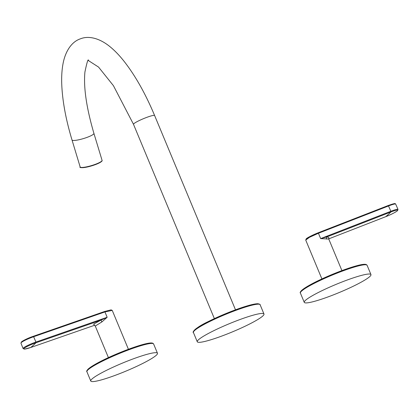<?xml version="1.0" encoding="UTF-8"?>
<svg xmlns="http://www.w3.org/2000/svg" width="419" height="419" viewBox="0 0 419 419"><rect width="100%" height="100%" fill="white"/><g stroke="black" fill="none" stroke-linecap="round" stroke-linejoin="round"><path stroke-width="0.63" d="M214.02 338.782A36.123 4.368 -22.6 0 1 197.276 341.773A36.123 4.368 -22.6 0 1 213.161 331.01A36.123 4.368 -22.6 0 1 247.231 317A36.123 4.368 -22.6 0 1 263.975 314.009A36.123 4.368 -22.6 0 1 248.09 324.772A36.123 4.368 -22.6 0 1 214.02 338.782M92.023 378.965A36.123 4.368 -22.6 0 1 127.942 360.879A36.123 4.368 -22.6 0 1 157.471 353.254A36.123 4.368 -22.6 0 1 156.214 355.312A36.123 4.368 -22.6 0 1 120.295 373.397A36.123 4.368 -22.6 0 1 90.766 381.018A36.123 4.368 -22.6 0 1 92.023 378.965M94.411 325.17L93.673 324.091L100.686 320.257L107.17 317.283L101.911 321.907L95.265 326.024L94.186 325.113M128.424 349.273L112.245 310.411L104.939 311.925L107.17 317.283L35.929 342.066L35.997 342.758A10.245 1.294 158.4 0 0 24.213 348.304A10.245 1.294 158.4 0 0 30.77 347.477A602.087 192.384 -109.2 0 0 35.997 342.758L100.686 320.257A1.807 0.519 65.6 0 1 101.911 321.907M305.514 300.297A36.123 4.368 -22.6 0 1 341.433 282.212A36.123 4.368 -22.6 0 1 370.962 274.586A36.123 4.368 -22.6 0 1 369.705 276.64A36.123 4.368 -22.6 0 1 333.786 294.725A36.123 4.368 -22.6 0 1 304.257 302.35A36.123 4.368 -22.6 0 1 305.514 300.297M341.914 270.606L328.768 239.029L320.661 238.615L327.208 236.782L328.763 237.824M318.44 233.252L388.523 205.959L388.151 205.54C396.547 202.587 394.986 203.734 395.693 204.126A10.836 1.252 156.4 0 0 388.523 205.959L390.843 211.286L320.661 238.615L318.43 233.257L309.494 237.322L305.723 240.071L306.242 238.814C306.865 237.971 312.605 234.965 318.058 232.833L318.43 233.257A601.396 564.77 48 0 0 318.43 233.257L318.068 232.828L309.122 236.95L306.174 239.401M326.621 239.102A1.807 1.461 76.6 0 1 327.208 236.782L390.932 211.972A602.087 194.924 68.7 0 1 385.705 216.686A10.245 1.184 156.4 0 0 397.348 210.809A10.245 1.184 156.4 0 0 390.932 211.972L390.843 211.286A10.836 1.252 -23.6 0 1 398.013 209.448L395.693 204.126M88.095 60.362L98.544 67.071L113.439 85.691L133.499 124.323A11.439 1.383 -22.6 0 1 146.98 117.294A11.439 1.383 -22.6 0 1 154.621 115.529L235.494 309.819M88.503 60.21C88.053 58.801 86.859 62.719 84.926 71.979C83.444 87.325 86.44 107.783 93.908 133.357A11.439 1.975 163.2 0 1 87.073 137.369A11.439 1.975 163.2 0 1 72.01 139.977L80.165 166.961A11.439 1.975 -16.8 0 0 95.228 164.358A11.439 1.975 -16.8 0 0 102.063 160.341C102.645 161.163 100.366 162.609 95.223 164.672C84.14 168.653 78.594 167.773 80.165 166.961M95.202 164.677A11.077 1.912 163.2 0 1 80.699 167.343M101.833 160.954A11.077 1.912 163.2 0 1 95.244 164.662M243.371 307.729A36.123 4.368 157.4 0 0 209.301 321.74A36.123 4.368 157.4 0 0 193.416 332.503C192.085 332.696 194.416 328.119 207.971 321.708C219.32 316.062 230.937 311.244 242.816 307.258C250.054 304.891 255.092 303.712 257.931 303.733C259.66 304.121 260.388 304.456 260.115 304.739A36.123 4.368 157.4 0 0 243.371 307.729M193.767 331.398A35.4 4.279 -22.6 0 1 209.929 320.739A35.4 4.279 -22.6 0 1 242.763 307.284M86.911 371.753C86.335 371.412 86.806 370.469 88.325 368.919C93.929 364.242 106.751 358.072 118.326 353.254L135.698 346.707C154.69 340.411 152.945 343.973 153.611 343.983A36.123 4.368 157.4 0 0 124.082 351.609A36.123 4.368 157.4 0 0 88.163 369.694A36.123 4.368 157.4 0 0 86.911 371.753L90.766 381.018M88.529 368.793A35.4 4.279 -22.6 0 1 123.092 351.326A35.4 4.279 -22.6 0 1 152.579 343.454M21.631 341.804A10.245 1.294 -21.6 0 1 33.42 336.258L35.929 342.066A10.836 1.372 -21.6 0 0 23.464 347.938A10.836 1.372 -21.6 0 0 23.087 348.561L20.95 343.166A10.836 1.372 158.4 0 1 21.322 342.543A10.836 1.372 158.4 0 1 33.787 336.677L104.928 311.93A601.396 564.77 48 0 0 104.928 311.93L104.577 311.5L104.939 311.925M33.462 336.242L104.556 311.511L33.436 336.248C28.482 337.929 24.491 339.819 21.458 341.909L20.95 343.166M30.77 347.477L94.61 325.264L30.77 347.477M30.723 347.487L24.653 349.106L23.087 348.561M300.402 293.08C299.826 292.74 300.297 291.797 301.816 290.252C307.42 285.575 320.242 279.405 331.817 274.586L349.189 268.04C368.181 261.744 366.431 265.3 367.102 265.316A36.123 4.368 157.4 0 0 337.573 272.942A36.123 4.368 157.4 0 0 301.654 291.027A36.123 4.368 157.4 0 0 300.402 293.08L304.257 302.35M302.02 290.126A35.4 4.279 -22.6 0 1 336.583 272.654A35.4 4.279 -22.6 0 1 366.07 264.787M318.089 232.828L388.151 205.54L318.068 232.828M398.013 209.448L397.505 210.71C394.604 212.789 390.665 214.779 385.684 216.696L328.716 238.882L385.663 216.702M154.621 115.529C145.55 93.861 135.421 75.855 124.234 61.509C119.247 55.172 114.193 49.981 109.066 45.943C98.402 37.61 87.88 35.741 80.401 38.841C72.697 41.334 65.903 49.589 63.196 62.845C61.918 69.245 61.436 76.473 61.755 84.533C62.457 101.11 65.877 119.588 72.01 139.977M133.499 124.323L214.371 318.608M93.908 133.357L102.063 160.341M193.416 332.503L197.276 341.773M260.115 304.739L263.975 314.009M153.611 343.983L157.471 353.254M108.411 357.601L95.265 326.024M104.588 311.495L111.056 309.856L112.245 310.411M367.102 265.316L370.962 274.586M321.902 278.934L305.723 240.071M328.768 239.029L328.878 237.625"/></g></svg>
